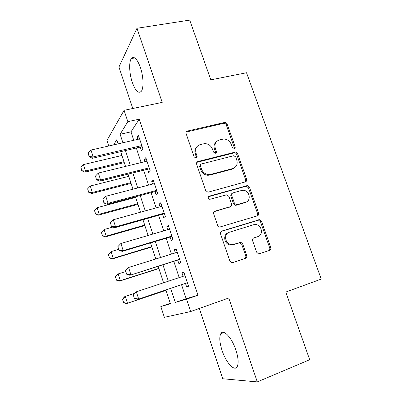 <?xml version="1.0" encoding="UTF-8"?>
<svg xmlns="http://www.w3.org/2000/svg" width="402" height="402" viewBox="0 0 402 402"><rect width="100%" height="100%" fill="white"/><g stroke="black" fill="none" stroke-linecap="round" stroke-linejoin="round"><path stroke-width="0.6" d="M234.255 148.524C235.075 148.217 235.361 147.604 235.125 146.68L227.16 124.148C226.658 122.992 225.813 122.429 224.643 122.459L187.503 131.017C186.272 131.439 185.814 132.328 186.141 133.675L194.121 156.916L196.121 158.087C196.985 157.77 197.297 157.132 197.065 156.182L196.03 153.167C194.98 148.815 196.412 145.941 200.317 144.544L204.603 143.62C208.306 143.69 210.919 145.519 212.442 149.107L213.477 152.082L215.442 153.242C216.281 152.931 216.583 152.308 216.351 151.368L215.311 148.393C214.256 144.107 215.628 141.283 219.427 139.916L223.527 139.022C227.17 139.062 229.758 140.871 231.296 144.444L232.331 147.378L234.255 148.524M234.215 148.534L234.23 147.428L226.296 124.972C225.793 123.826 224.954 123.263 223.783 123.293L186.196 132.067M196.256 158.046L196.287 156.916L195.251 153.911L196.03 153.167M215.487 153.227L215.507 152.112L214.477 149.152L215.311 148.393M235.868 349.986C231.788 337.474 223.291 328.68 220.788 333.72C219.165 337.102 219.577 342.65 222.03 350.368C225.859 362.353 234.431 371.986 237.185 366.73C238.793 363.383 238.356 357.8 235.868 349.986M140.373 67.365C137.102 58.737 134.102 55.793 131.369 58.531C128.756 61.903 129.278 73.631 132.283 82.35C135.484 91.013 138.504 93.988 141.348 91.264C143.886 88.048 143.474 76.279 140.373 67.365M256.602 252.149L258.35 253.783L259.416 253.737L269.551 250.381C270.712 249.848 271.109 248.883 270.752 247.491L261.501 221.316L259.576 219.663L221.879 231.019C220.653 231.547 220.211 232.522 220.557 233.944L229.833 260.968L231.532 262.606L232.728 262.576L245.426 258.37C246.627 257.823 247.049 256.833 246.697 255.416L242.718 243.959L240.909 242.305L233.597 244.351L230.723 244.471C224.743 243.466 223.718 233.627 229.406 232.215L253.662 224.718L256.029 224.557C261.998 225.175 263.531 235.135 257.848 236.627L253.868 237.899C252.687 238.421 252.27 239.386 252.627 240.788L256.602 252.149M181.543 284.732L186.151 298.656L197.98 295.244L186.558 299.194L190.643 311.545L164.343 317.329L160.84 306.53L170.438 303.791L165.915 289.963M108.726 146.001L106.937 140.484L124.077 110.309L162.202 102.399L136.981 28.271L189.714 20.1L210.819 79.837L246.521 72.737L321.243 279.083L285.782 292.058L309.686 359.735L257.29 381.9L228.748 298.003L190.643 311.545M124.077 110.309L127.826 121.65L120.118 134.273L122.901 142.76M197.98 295.244L139.243 119.193L127.826 121.65M245.376 181.88C246.542 181.413 246.949 180.508 246.607 179.161L237.637 153.78C237.175 152.7 236.401 152.137 235.306 152.087L197.98 161.503C196.749 161.956 196.302 162.87 196.633 164.242L205.623 190.427L207.759 192.146L208.492 192.081L245.376 181.88L245.662 179.805L236.728 154.509C236.27 153.428 235.497 152.871 234.406 152.82L196.804 162.363M249.476 187.292L258.587 213.065C258.938 214.432 258.531 215.366 257.37 215.864L219.537 227.105L217.633 225.421L213.708 213.995C213.372 212.593 213.814 211.633 215.04 211.13L230.225 206.708C231.426 206.211 231.853 205.271 231.512 203.889L228.929 196.467L226.834 194.769L209.728 199.342C207.909 198.417 207.739 197.357 209.206 196.166L247.356 185.608L249.476 187.292L248.521 187.905L257.592 213.588L258.587 213.065M199.347 308.45L222.753 378.754L257.29 381.9M136.981 28.271L118.957 67.003L132.776 108.505M140.243 147.087L141.409 150.594L142.851 148.705L138.434 135.404L137.032 137.414L137.685 139.378M147.589 169.237L148.755 172.744L150.273 171.046L145.81 157.614L144.338 159.428L145.062 161.619M155.011 191.608L156.177 195.121L157.77 193.618L153.262 180.051L151.715 181.669L152.519 184.091M162.508 214.211L163.674 217.723L165.348 216.427L160.79 202.714L159.167 204.136L160.046 206.789M170.081 237.039L171.247 240.557L173.001 239.466L168.398 225.612L166.694 226.828L167.654 229.723M177.734 260.109L178.9 263.627L180.734 262.747L176.086 248.753L174.302 249.758L175.342 252.893M139.243 119.193L130.982 131.851L133.765 140.273M136.323 148.006L141.142 162.579M143.67 170.217L148.594 185.111M151.092 192.653L156.127 207.874M158.589 215.316L163.735 230.879M166.162 238.215L171.418 254.114M173.815 261.355L179.186 277.601M185.468 283.415L186.634 286.938L188.548 286.274L183.85 272.129L181.985 272.923L183.106 276.31M170.267 303.279L160.84 306.53M170.674 288.37L175.282 302.41L186.558 299.194M125.459 150.549L130.273 165.237M132.801 172.935L137.725 187.945M140.218 195.548L145.253 210.894M147.715 218.397L152.86 234.08M155.288 241.476L160.549 257.506M162.941 264.802L168.317 281.179M118.148 143.846L116.791 139.705L113.63 144.881M163.554 282.747L158.182 266.31M155.79 258.988L150.529 242.903M148.102 235.477L142.956 219.738M140.494 212.211L135.464 196.814M132.967 189.186L128.042 174.126M125.519 166.403L120.7 151.665M130.982 131.851L120.118 134.273M186.151 298.656L175.282 302.41M137.032 137.414L138.956 136.976M144.338 159.428L146.258 158.961M151.715 181.669L153.634 181.171M159.167 204.136L161.086 203.603M166.694 226.828L168.619 226.266M240.491 242.567L240.642 243.004M174.302 249.758L176.222 249.165M181.985 272.923L183.905 272.295M216.412 141.72C214.206 143.589 213.562 146.067 214.477 149.152M197.086 146.529C194.975 148.449 194.367 150.906 195.251 153.911M235.672 156.85L233.743 155.71L201.352 163.991C200.492 164.312 200.181 164.951 200.412 165.91L201.513 169.111C202.884 172.458 205.286 174.297 208.718 174.624L210.638 174.413L232.773 168.554C236.527 167.096 237.863 164.232 236.773 159.966L235.672 156.85M200.457 164.73L199.618 166.614L200.412 165.91M234.346 167.88L231.874 169.232L209.809 175.081L207.889 175.297C204.472 174.97 202.075 173.141 200.714 169.8L199.618 166.614M257.119 215.944L257.592 213.588M230.18 206.739L214.14 211.683M208.412 196.749L245.768 186.297L246.717 185.679M245.647 202.216C251.622 200.794 249.582 190.437 243.336 190.307L241.527 190.488L233.065 192.875C231.879 193.357 231.451 194.282 231.793 195.653L234.376 203.06L236.406 204.744L245.647 202.216L244.697 202.779L246.295 201.98M232.13 193.483C230.964 193.97 230.547 194.895 230.889 196.246L231.793 195.653M244.697 202.779L235.482 205.301L233.461 203.623L230.889 196.246M248.521 187.905L246.406 186.226L245.768 186.297M257.813 236.642L253.28 238.205M228.125 232.808C222.778 234.567 224.05 243.924 229.803 244.893L232.668 244.773L233.597 244.351M244.823 258.571C245.753 257.923 246.054 256.999 245.717 255.793L241.758 244.381L239.954 242.733L232.668 244.773M268.863 250.607C269.757 249.979 270.038 249.069 269.707 247.888L260.496 221.809L258.576 220.16L221.125 231.451M121.942 155.463L83.47 164.579L85.505 170.986L123.982 161.704M81.877 170.564L80.862 167.363L81.772 170.76L85.505 170.986L84.867 172.156L124.283 162.619M83.47 164.579L80.862 167.363M81.772 170.76L84.867 172.156M88.169 153.056L89.143 156.72L88.169 153.056L90.978 150.057L139.605 138.941M141.811 145.579L93.179 156.931L92.445 158.282L89.143 156.72M142.162 146.64L92.445 158.282M90.978 150.057L93.179 156.931L89.264 156.494M128.766 176.332L90.279 186.015L92.334 192.493L130.826 182.629M88.676 192.04L87.651 188.804L88.566 192.211L92.334 192.493L91.651 193.528L131.077 183.407M90.279 186.015L87.651 188.804M88.566 192.211L91.651 193.528M135.655 197.397L97.153 207.668L99.229 214.206L137.73 203.754M95.545 213.723L94.51 210.457L95.425 213.879L99.229 214.206L98.5 215.11L137.936 204.387M97.153 207.668L94.51 210.457M95.425 213.879L98.5 215.11M112.897 227.045L104.093 229.532L106.193 236.13L144.705 225.085M102.48 235.622L101.435 232.326L102.354 235.753L106.193 236.13L105.409 236.904L144.866 225.572M104.093 229.532L101.435 232.326M102.354 235.753L105.409 236.904M108.294 254.516L109.485 257.737L108.294 254.516L111.108 251.607L113.223 258.275L151.745 246.617M109.485 257.737L113.223 258.275L112.394 258.908L151.855 246.959M118.726 249.34L111.108 251.607L108.429 254.406M109.349 257.848L112.394 258.908M95.51 176.051L96.495 179.724L95.51 176.051L98.344 173.046L146.986 161.152M149.212 167.855L100.565 179.99L99.776 181.196L96.495 179.724M149.509 168.755L99.776 181.196M98.344 173.046L100.565 179.99L96.621 179.523M233.421 168.579L232.145 169.026M102.932 199.291L103.917 202.97L102.932 199.291L105.781 196.282L154.438 183.588M156.69 190.362L108.032 203.296L107.183 204.347L103.917 202.97M156.931 191.096L107.183 204.347M105.781 196.282L108.032 203.296L104.053 202.794M110.434 222.773L111.419 226.467L110.434 222.773L113.304 219.758L161.971 206.256M164.242 213.1L115.575 226.849L114.67 227.743L111.419 226.467M164.428 213.663L114.67 227.743M113.304 219.758L115.575 226.849L111.565 226.316M258.732 213.799L257.722 214.15M258.727 214.04L257.737 214.382M117.861 246.632L119.002 250.21L117.861 246.632L120.901 243.486L169.579 229.155M171.875 236.074L123.198 250.657L122.238 251.391L119.002 250.21M172.006 236.466L122.238 251.391M118.017 246.506L120.901 243.486L123.198 250.657L119.158 250.089M115.349 276.797L116.56 280.073L115.349 276.797L118.183 273.908L120.324 280.641L158.85 268.36M116.56 280.073L120.324 280.641L119.444 281.134L158.916 268.551M125.806 271.516L118.183 273.908L115.495 276.712M116.414 280.159L119.444 281.134M125.514 270.591L126.67 274.209L125.514 270.591L127.58 268.089L128.585 267.471L177.262 252.295M179.583 259.285L129.886 275.285L126.67 274.209M179.659 259.501L129.886 275.285M125.675 270.491L128.585 267.471L130.901 274.717L126.836 274.114M122.474 299.299L123.7 302.636L122.474 299.299L124.424 296.822L125.334 296.43L127.494 303.229L166.031 290.319M123.7 302.636L127.494 303.229L126.565 303.575L166.041 290.35M134.273 293.48L125.334 296.43L122.625 299.234M123.55 302.691L126.565 303.575M245.436 258.014L246.366 257.702M246.295 257.793L245.376 258.089M269.918 250.215L268.988 250.531M133.248 294.812L134.414 298.465L133.248 294.812L135.288 292.164L185.031 275.677M187.377 282.737L137.615 299.44L134.414 298.465M187.387 282.772L137.615 299.44M133.424 294.736L136.348 291.711L138.69 299.033L134.59 298.4M234.23 147.428L235.125 146.68M196.287 156.916L197.065 156.182M215.507 152.112L216.351 151.368M186.759 131.841L187.503 131.017M223.567 123.334L224.422 122.494M226.296 124.972L227.16 124.148M197.196 162.217L197.98 161.503M233.984 152.881L234.884 152.147M236.728 154.509L237.637 153.78M245.662 179.805L246.607 179.161M200.714 169.8L201.513 169.111M209.809 175.081L210.638 174.413M231.874 169.232L232.773 168.554M214.186 211.668L215.04 211.13M229.321 207.261L230.225 206.708M208.437 196.714L209.206 196.166M233.461 203.623L234.376 203.06M236.265 205.236L237.19 204.678M253.496 238.059L253.868 237.899M256.848 237.069L257.848 236.627M238.919 242.783L239.868 242.356M241.758 244.381L242.718 243.959M245.717 255.793L246.697 255.416M221.216 231.376L221.879 231.019M257.732 220.226L258.732 219.723M260.496 221.809L261.501 221.316M269.707 247.888L270.752 247.491M246.185 257.762L245.858 256.823M220.788 333.72L224.02 332.499M131.369 58.531L134.806 57.933M223.783 123.293L224.643 122.459M234.406 152.82L235.306 152.087M207.889 175.297L208.718 174.624M235.482 205.301L236.406 204.744M246.406 186.226L247.356 185.608M229.803 244.893L230.723 244.471M239.954 242.733L240.909 242.305M258.576 220.16L259.576 219.663"/></g></svg>
